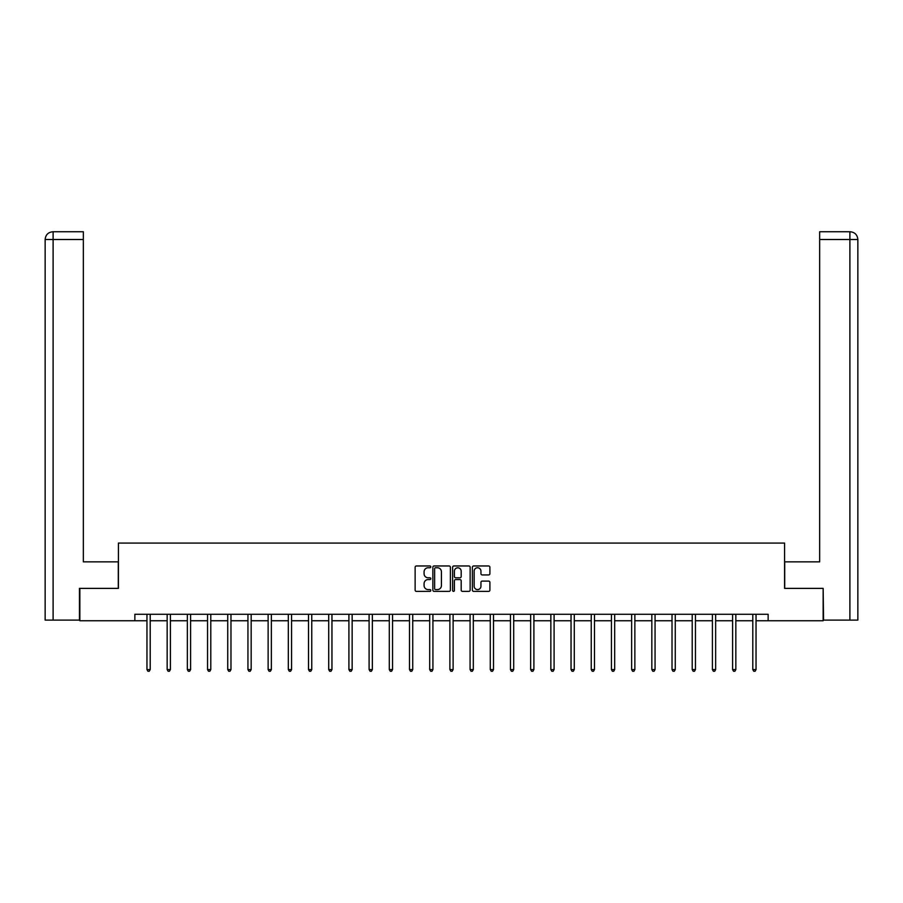 <?xml version="1.0" encoding="UTF-8"?>
<svg xmlns="http://www.w3.org/2000/svg" width="903" height="903" viewBox="0 0 903 903"><rect width="100%" height="100%" fill="white"/><g stroke="black" fill="none" stroke-linecap="round" stroke-linejoin="round"><path stroke-width="1.35" d="M430.787 566.858A0.892 0.892 0 0 0 429.896 565.967L416.396 565.967A1.275 1.275 0 0 0 415.132 567.242L415.132 590.11A1.275 1.275 0 0 0 416.396 591.375L429.896 591.375A0.892 0.892 0 0 0 430.787 590.494A0.892 0.892 0 0 0 429.896 589.603L428.146 589.603A4.063 4.063 0 0 1 424.083 585.539L424.083 583.631A4.063 4.063 0 0 1 428.146 579.568L429.896 579.568A0.892 0.892 0 0 0 430.787 578.676A0.892 0.892 0 0 0 429.896 577.785L428.146 577.785A4.063 4.063 0 0 1 424.083 573.721L424.083 571.813A4.063 4.063 0 0 1 428.146 567.75L429.896 567.75A0.892 0.892 0 0 0 430.787 566.858M488.636 574.929A1.275 1.275 0 0 0 489.9 573.653L489.9 567.242A1.275 1.275 0 0 0 488.636 565.967L473.646 565.967A1.275 1.275 0 0 0 472.371 567.242L472.371 590.11A1.275 1.275 0 0 0 473.646 591.375L488.636 591.375A1.275 1.275 0 0 0 489.9 590.11L489.9 582.356A1.275 1.275 0 0 0 488.636 581.092L482.213 581.092A1.275 1.275 0 0 0 480.949 582.356L480.949 586.205A3.398 3.398 0 0 1 477.552 589.603A3.398 3.398 0 0 1 474.154 586.205L474.154 571.147A3.398 3.398 0 0 1 477.552 567.75A3.398 3.398 0 0 1 480.949 571.147L480.949 573.653A1.275 1.275 0 0 0 482.213 574.929L488.636 574.929M83.336 231.744L52.927 231.744L83.336 231.744L83.336 239.509L53.108 239.509L53.108 620.101L79.453 620.101L79.453 588.384L118.417 588.384L118.417 543.075L784.583 543.075L784.583 588.384L823.152 588.384L823.152 620.745L768.137 620.745L768.137 614.277L134.863 614.277L134.863 620.745L146.963 620.745M79.848 588.384L79.848 620.745L134.863 620.745M450.383 567.242A1.275 1.275 0 0 0 449.118 565.967L434.129 565.967A1.275 1.275 0 0 0 432.853 567.242L432.853 590.11A1.275 1.275 0 0 0 434.129 591.375L449.118 591.375A1.275 1.275 0 0 0 450.383 590.11L450.383 567.242M453.882 565.967L468.871 565.967A1.275 1.275 0 0 1 470.147 567.242L470.147 590.11A1.275 1.275 0 0 1 468.871 591.375L462.46 591.375A1.275 1.275 0 0 1 461.185 590.11L461.185 580.832A1.275 1.275 0 0 0 459.92 579.568L455.665 579.568A1.275 1.275 0 0 0 454.39 580.832L454.39 590.494A0.892 0.892 0 0 1 453.498 591.375A0.892 0.892 0 0 1 452.617 590.494L452.617 567.242A1.275 1.275 0 0 1 453.882 565.967M150.203 620.745L167.157 620.745M170.396 620.745L187.35 620.745M190.589 620.745L207.543 620.745M210.783 620.745L227.737 620.745M230.976 620.745L247.941 620.745M251.169 620.745L268.135 620.745M271.363 620.745L288.328 620.745M291.567 620.745L308.521 620.745M311.761 620.745L328.715 620.745M331.954 620.745L348.908 620.745M352.147 620.745L369.101 620.745M372.341 620.745L389.295 620.745M392.534 620.745L409.488 620.745M412.727 620.745L429.693 620.745M432.921 620.745L449.886 620.745M453.114 620.745L470.079 620.745M473.307 620.745L490.273 620.745M493.512 620.745L510.466 620.745M513.705 620.745L530.659 620.745M533.899 620.745L550.853 620.745M554.092 620.745L571.046 620.745M574.285 620.745L591.239 620.745M594.479 620.745L611.433 620.745M614.672 620.745L631.637 620.745M634.865 620.745L651.831 620.745M655.059 620.745L672.024 620.745M675.263 620.745L692.217 620.745M695.457 620.745L712.411 620.745M715.65 620.745L732.604 620.745M735.843 620.745L752.797 620.745M756.037 620.745L768.137 620.745M435.517 567.75A0.892 0.892 0 0 0 434.636 568.63L434.636 588.711A0.892 0.892 0 0 0 435.517 589.603L437.368 589.603A4.063 4.063 0 0 0 441.432 585.539L441.432 571.813A4.063 4.063 0 0 0 437.368 567.75L435.517 567.75M461.185 571.204A3.398 3.398 0 0 0 457.787 567.806A3.398 3.398 0 0 0 454.39 571.204L454.39 576.509A1.275 1.275 0 0 0 455.665 577.785L459.92 577.785A1.275 1.275 0 0 0 461.185 576.509L461.185 571.204M150.372 614.277L150.293 614.458A1.298 1.298 0 0 0 150.203 614.943L150.203 669.575L146.963 669.575L146.963 614.943A1.298 1.298 0 0 0 146.873 614.458L146.794 614.277M150.203 669.575L149.232 671.256L147.934 671.256L146.963 669.575M118.293 588.384L118.293 561.847L83.336 561.847L83.336 239.509M53.108 620.101L45.15 620.101L45.15 239.509C45.613 234.791 48.198 232.206 52.905 231.744M53.108 231.744L54.857 231.744L53.108 231.744L53.108 239.509L45.15 239.509C45.601 234.791 48.198 232.206 52.916 231.744M784.707 588.384L784.707 561.847L819.664 561.847L819.664 231.744L850.073 231.744L819.664 231.744M857.85 620.101L857.85 542.432L857.85 620.101L823.547 620.101L823.152 588.384M849.892 231.744L848.143 231.744L849.892 231.744L849.892 239.509L819.664 239.509M849.892 620.101L849.892 239.509L857.85 239.509L857.85 542.432L857.85 239.509C857.387 234.791 854.802 232.206 850.095 231.744M170.565 614.277L170.486 614.458A1.298 1.298 0 0 0 170.396 614.943L170.396 669.575L167.157 669.575L167.157 614.943A1.298 1.298 0 0 0 167.066 614.458L166.987 614.277M170.396 669.575L169.425 671.256L168.127 671.256L167.157 669.575M190.759 614.277L190.68 614.458A1.298 1.298 0 0 0 190.589 614.943L190.589 669.575L187.35 669.575L187.35 614.943A1.298 1.298 0 0 0 187.26 614.458L187.181 614.277M190.589 669.575L189.619 671.256L188.321 671.256L187.35 669.575M210.952 614.277L210.873 614.458A1.298 1.298 0 0 0 210.783 614.943L210.783 669.575L207.543 669.575L207.543 614.943A1.298 1.298 0 0 0 207.453 614.458L207.374 614.277M210.783 669.575L209.812 671.256L208.514 671.256L207.543 669.575M231.145 614.277L231.066 614.458A1.298 1.298 0 0 0 230.976 614.943L230.976 669.575L227.737 669.575L227.737 614.943A1.298 1.298 0 0 0 227.646 614.458L227.567 614.277M230.976 669.575L230.005 671.256L228.719 671.256L227.737 669.575M251.339 614.277L251.271 614.458A1.298 1.298 0 0 0 251.169 614.943L251.169 669.575L247.941 669.575L247.941 614.943A1.298 1.298 0 0 0 247.84 614.458L247.772 614.277M251.169 669.575L250.199 671.256L248.912 671.256L247.941 669.575M271.532 614.277L271.464 614.458A1.298 1.298 0 0 0 271.363 614.943L271.363 669.575L268.135 669.575L268.135 614.943A1.298 1.298 0 0 0 268.033 614.458L267.965 614.277M271.363 669.575L270.392 671.256L269.105 671.256L268.135 669.575M291.737 614.277L291.658 614.458A1.298 1.298 0 0 0 291.567 614.943L291.567 669.575L288.328 669.575L288.328 614.943A1.298 1.298 0 0 0 288.238 614.458L288.159 614.277M291.567 669.575L290.597 671.256L289.299 671.256L288.328 669.575M311.93 614.277L311.851 614.458A1.298 1.298 0 0 0 311.761 614.943L311.761 669.575L308.521 669.575L308.521 614.943A1.298 1.298 0 0 0 308.431 614.458L308.352 614.277M311.761 669.575L310.79 671.256L309.492 671.256L308.521 669.575M332.123 614.277L332.044 614.458A1.298 1.298 0 0 0 331.954 614.943L331.954 669.575L328.715 669.575L328.715 614.943A1.298 1.298 0 0 0 328.624 614.458L328.545 614.277M331.954 669.575L330.983 671.256L329.685 671.256L328.715 669.575M352.317 614.277L352.238 614.458A1.298 1.298 0 0 0 352.147 614.943L352.147 669.575L348.908 669.575L348.908 614.943A1.298 1.298 0 0 0 348.818 614.458L348.739 614.277M352.147 669.575L351.177 671.256L349.879 671.256L348.908 669.575M372.51 614.277L372.431 614.458A1.298 1.298 0 0 0 372.341 614.943L372.341 669.575L369.101 669.575L369.101 614.943A1.298 1.298 0 0 0 369.011 614.458L368.932 614.277M372.341 669.575L371.37 671.256L370.072 671.256L369.101 669.575M392.703 614.277L392.624 614.458A1.298 1.298 0 0 0 392.534 614.943L392.534 669.575L389.295 669.575L389.295 614.943A1.298 1.298 0 0 0 389.204 614.458L389.125 614.277M392.534 669.575L391.563 671.256L390.265 671.256L389.295 669.575M412.897 614.277L412.818 614.458A1.298 1.298 0 0 0 412.727 614.943L412.727 669.575L409.488 669.575L409.488 614.943A1.298 1.298 0 0 0 409.398 614.458L409.319 614.277M412.727 669.575L411.757 671.256L410.459 671.256L409.488 669.575M433.09 614.277L433.022 614.458A1.298 1.298 0 0 0 432.921 614.943L432.921 669.575L429.693 669.575L429.693 614.943A1.298 1.298 0 0 0 429.591 614.458L429.512 614.277M432.921 669.575L431.95 671.256L430.663 671.256L429.693 669.575M453.283 614.277L453.216 614.458A1.298 1.298 0 0 0 453.114 614.943L453.114 669.575L449.886 669.575L449.886 614.943A1.298 1.298 0 0 0 449.784 614.458L449.717 614.277M453.114 669.575L452.143 671.256L450.857 671.256L449.886 669.575M473.488 614.277L473.409 614.458A1.298 1.298 0 0 0 473.307 614.943L473.307 669.575L470.079 669.575L470.079 614.943A1.298 1.298 0 0 0 469.978 614.458L469.91 614.277M473.307 669.575L472.337 671.256L471.05 671.256L470.079 669.575M493.681 614.277L493.602 614.458A1.298 1.298 0 0 0 493.512 614.943L493.512 669.575L490.273 669.575L490.273 614.943A1.298 1.298 0 0 0 490.182 614.458L490.103 614.277M493.512 669.575L492.541 671.256L491.243 671.256L490.273 669.575M513.875 614.277L513.796 614.458A1.298 1.298 0 0 0 513.705 614.943L513.705 669.575L510.466 669.575L510.466 614.943A1.298 1.298 0 0 0 510.376 614.458L510.297 614.277M513.705 669.575L512.735 671.256L511.437 671.256L510.466 669.575M534.068 614.277L533.989 614.458A1.298 1.298 0 0 0 533.899 614.943L533.899 669.575L530.659 669.575L530.659 614.943A1.298 1.298 0 0 0 530.569 614.458L530.49 614.277M533.899 669.575L532.928 671.256L531.63 671.256L530.659 669.575M554.261 614.277L554.182 614.458A1.298 1.298 0 0 0 554.092 614.943L554.092 669.575L550.853 669.575L550.853 614.943A1.298 1.298 0 0 0 550.762 614.458L550.683 614.277M554.092 669.575L553.121 671.256L551.823 671.256L550.853 669.575M574.455 614.277L574.376 614.458A1.298 1.298 0 0 0 574.285 614.943L574.285 669.575L571.046 669.575L571.046 614.943A1.298 1.298 0 0 0 570.956 614.458L570.877 614.277M574.285 669.575L573.315 671.256L572.017 671.256L571.046 669.575M594.648 614.277L594.569 614.458A1.298 1.298 0 0 0 594.479 614.943L594.479 669.575L591.239 669.575L591.239 614.943A1.298 1.298 0 0 0 591.149 614.458L591.07 614.277M594.479 669.575L593.508 671.256L592.21 671.256L591.239 669.575M614.841 614.277L614.762 614.458A1.298 1.298 0 0 0 614.672 614.943L614.672 669.575L611.433 669.575L611.433 614.943A1.298 1.298 0 0 0 611.342 614.458L611.263 614.277M614.672 669.575L613.701 671.256L612.403 671.256L611.433 669.575M635.035 614.277L634.967 614.458A1.298 1.298 0 0 0 634.865 614.943L634.865 669.575L631.637 669.575L631.637 614.943A1.298 1.298 0 0 0 631.536 614.458L631.468 614.277M634.865 669.575L633.895 671.256L632.608 671.256L631.637 669.575M655.228 614.277L655.16 614.458A1.298 1.298 0 0 0 655.059 614.943L655.059 669.575L651.831 669.575L651.831 614.943A1.298 1.298 0 0 0 651.729 614.458L651.661 614.277M655.059 669.575L654.088 671.256L652.801 671.256L651.831 669.575M675.433 614.277L675.354 614.458A1.298 1.298 0 0 0 675.263 614.943L675.263 669.575L672.024 669.575L672.024 614.943A1.298 1.298 0 0 0 671.934 614.458L671.855 614.277M675.263 669.575L674.281 671.256L672.995 671.256L672.024 669.575M695.626 614.277L695.547 614.458A1.298 1.298 0 0 0 695.457 614.943L695.457 669.575L692.217 669.575L692.217 614.943A1.298 1.298 0 0 0 692.127 614.458L692.048 614.277M695.457 669.575L694.486 671.256L693.188 671.256L692.217 669.575M715.819 614.277L715.74 614.458A1.298 1.298 0 0 0 715.65 614.943L715.65 669.575L712.411 669.575L712.411 614.943A1.298 1.298 0 0 0 712.32 614.458L712.241 614.277M715.65 669.575L714.679 671.256L713.381 671.256L712.411 669.575M736.013 614.277L735.934 614.458A1.298 1.298 0 0 0 735.843 614.943L735.843 669.575L732.604 669.575L732.604 614.943A1.298 1.298 0 0 0 732.514 614.458L732.435 614.277M735.843 669.575L734.873 671.256L733.575 671.256L732.604 669.575M756.206 614.277L756.127 614.458A1.298 1.298 0 0 0 756.037 614.943L756.037 669.575L752.797 669.575L752.797 614.943A1.298 1.298 0 0 0 752.707 614.458L752.628 614.277M756.037 669.575L755.066 671.256L753.768 671.256L752.797 669.575M45.15 239.509L45.15 542.432"/></g></svg>

